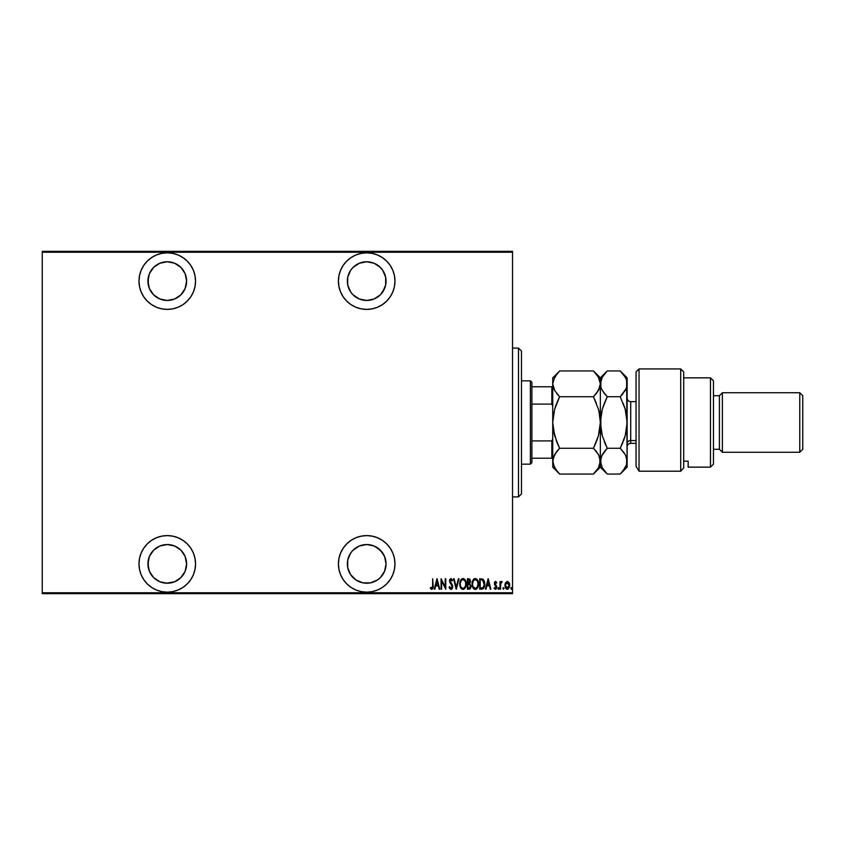 <?xml version="1.0" encoding="UTF-8"?>
<svg xmlns="http://www.w3.org/2000/svg" width="845" height="845" viewBox="0 0 845 845"><rect width="100%" height="100%" fill="white"/><g stroke="black" fill="none" stroke-linecap="round" stroke-linejoin="round"><path stroke-width="1.27" d="M366.688 535.603A28.276 28.276 0 0 1 394.964 563.89A28.276 28.276 0 0 1 366.688 592.165L372.212 591.616L377.514 590.011L382.405 587.391L386.683 583.884L390.2 579.596L392.819 574.706L394.425 569.403L394.964 563.89L394.425 558.365L392.819 553.063L390.2 548.173L386.683 543.895L382.405 540.377L377.514 537.758L372.212 536.153L366.688 535.603L361.174 536.153L355.872 537.758L350.981 540.377L346.693 543.895L343.176 548.173L340.567 553.063L338.961 558.365L338.412 563.89L338.961 569.403L340.567 574.706L343.176 579.596L346.693 583.884L350.981 587.391L355.872 590.011L361.174 591.616L366.688 592.165A28.276 28.276 0 0 1 338.412 563.89A28.276 28.276 0 0 1 366.688 535.603M167.268 535.603A28.276 28.276 0 0 1 195.544 563.89A28.276 28.276 0 0 1 167.268 592.165L172.781 591.616L178.084 590.011L182.974 587.391L187.263 583.884L190.78 579.596L193.389 574.706L194.994 569.403L195.544 563.89L194.994 558.365L193.389 553.063L190.78 548.173L187.263 543.895L182.974 540.377L178.084 537.758L172.781 536.153L167.268 535.603L161.744 536.153L156.441 537.758L151.551 540.377L147.273 543.895L143.756 548.173L141.136 553.063L139.531 558.365L138.992 563.89L139.531 569.403L141.136 574.706L143.756 579.596L147.273 583.884L151.551 587.391L156.441 590.011L161.744 591.616L167.268 592.165A28.276 28.276 0 0 1 138.992 563.89A28.276 28.276 0 0 1 167.268 535.603M167.268 252.835A28.276 28.276 0 0 1 195.544 281.11A28.276 28.276 0 0 1 167.268 309.397L172.781 308.847L178.084 307.242L182.974 304.622L187.263 301.105L190.78 296.827L193.389 291.937L194.994 286.635L195.544 281.11L194.994 275.597L193.389 270.294L190.78 265.404L187.263 261.116L182.974 257.609L178.084 254.989L172.781 253.384L167.268 252.835L161.744 253.384L156.441 254.989L151.551 257.609L147.273 261.116L143.756 265.404L141.136 270.294L139.531 275.597L138.992 281.11L139.531 286.635L141.136 291.937L143.756 296.827L147.273 301.105L151.551 304.622L156.441 307.242L161.744 308.847L167.268 309.397A28.276 28.276 0 0 1 138.992 281.11A28.276 28.276 0 0 1 167.268 252.835M366.688 252.835A28.276 28.276 0 0 1 394.964 281.11A28.276 28.276 0 0 1 366.688 309.397L372.212 308.847L377.514 307.242L382.405 304.622L386.683 301.105L390.2 296.827L392.819 291.937L394.425 286.635L394.964 281.11L394.425 275.597L392.819 270.294L390.2 265.404L386.683 261.116L382.405 257.609L377.514 254.989L372.212 253.384L366.688 252.835L361.174 253.384L355.872 254.989L350.981 257.609L346.693 261.116L343.176 265.404L340.567 270.294L338.961 275.597L338.412 281.11L338.961 286.635L340.567 291.937L343.176 296.827L346.693 301.105L350.981 304.622L355.872 307.242L361.174 308.847L366.688 309.397A28.276 28.276 0 0 1 338.412 281.11A28.276 28.276 0 0 1 366.688 252.835M450.29 581.962L450.501 579.702L452.064 580.906L452.571 580.261L450.976 578.498L449.519 580.536L452.149 586.916L450.966 588.384L449.624 586.652L449.096 587.18L449.709 588.616L451.399 589.366L452.688 587.085L452.297 584.824L450.036 580.885L450.903 579.564L452.064 580.906L452.571 580.261L450.976 578.498L449.498 580.927L452.17 586.62L450.966 588.384L449.624 586.652L449.096 587.18L450.955 589.451L452.709 586.631L450.554 582.395M379.394 266.524L382.774 270.368L385.669 277.34L385.669 284.892L382.774 291.863L380.366 294.799L374.092 298.993L366.688 300.461L359.283 298.993L353.009 294.799L350.601 291.863L347.717 284.892L347.717 277.34L350.601 270.368L353.009 267.432L359.283 263.239L366.688 261.77A19.351 19.351 0 0 1 386.038 281.11A19.351 19.351 0 0 1 366.688 300.461A19.351 19.351 0 0 1 347.348 281.11A19.351 19.351 0 0 1 366.688 261.77L367.512 261.781M167.268 261.77L174.672 263.239L180.946 267.432L185.139 273.717L186.608 281.11L185.139 288.515L180.946 294.799L174.672 298.993L167.268 300.461L159.863 298.993L153.579 294.799L149.385 288.515L147.917 281.11L149.385 273.717L153.579 267.432L159.863 263.239L167.268 261.77A19.351 19.351 0 0 1 186.608 281.11A19.351 19.351 0 0 1 167.268 300.461A19.351 19.351 0 0 1 147.917 281.11A19.351 19.351 0 0 1 167.268 261.77L168.155 261.792M167.268 583.23L159.863 581.761L153.579 577.568L149.385 571.283L147.917 563.89L149.385 556.485L153.579 550.201L159.863 546.007L167.268 544.539A19.351 19.351 0 0 1 186.608 563.89A19.351 19.351 0 0 1 167.268 583.23A19.351 19.351 0 0 1 147.917 563.89A19.351 19.351 0 0 1 167.268 544.539L174.672 546.007L180.946 550.201L185.139 556.485L186.608 563.89L185.139 571.283L180.946 577.568L174.672 581.761L166.402 583.208M374.092 546.007L380.366 550.201L384.57 556.485L386.038 563.89L384.57 571.283L380.366 577.568L377.44 579.976L370.469 582.86L362.917 582.86L355.946 579.976L350.601 574.632L347.717 567.66L347.717 560.108L350.601 553.137L353.009 550.201L359.283 546.007L366.688 544.539A19.351 19.351 0 0 1 386.038 563.89A19.351 19.351 0 0 1 366.688 583.23A19.351 19.351 0 0 1 347.348 563.89A19.351 19.351 0 0 1 366.688 544.539L374.092 546.007L377.44 547.803L382.774 553.137L385.003 557.637M366.688 583.23L365.716 583.208M380.366 577.568L379.394 578.476M512.535 592.757L42.25 592.757L42.25 252.243L512.535 252.243L512.535 592.757L512.535 251.345L42.25 251.345L512.535 251.345L512.535 252.243L42.25 252.243L42.25 592.757L512.535 592.757L512.535 593.655L512.535 592.757M505.563 582.701L504.93 585.395L505.447 587.856L506.715 589.208L507.951 589.208L509.619 586.652L509.387 583.335L507.613 581.466L505.563 582.701L504.93 585.395L507.338 589.314L509.736 585.395L509.102 582.691L507.338 581.434L505.563 582.701M500.515 589.187L500.736 583.515L502.257 581.698L501.296 581.571L500.515 582.691L499.986 581.571L499.986 589.187L499.986 581.571L499.986 589.187L500.631 584.011L502.257 581.698L500.515 582.691L500.515 581.571M496.775 582.522L495.571 581.434L494.621 582.184L494.494 584.328L496.237 587.36L495.519 588.373L494.473 587.581L494.209 588.479L495.423 589.314L496.49 588.5L496.659 586.229L494.906 583.399L495.392 582.406L496.406 583.177L496.775 582.522L495.571 581.434L496.775 582.522L495.571 581.434L496.775 582.522L496.406 583.177L496.554 582.163M481.597 589.187L483.192 588.743L484.164 587.391L484.681 582.733L483.182 579.343L479.685 578.772L479.685 589.187L481.597 589.187C483.963 588.543 485.009 586.852 484.755 584.106L482.896 579.142L479.685 578.772L479.685 589.187L479.685 578.772L483.182 579.343M469.809 588.997L467.391 589.187L469.968 588.891L470.982 586.715L469.778 583.568L470.464 581.645L470.073 579.586L467.391 578.772L467.391 589.187L467.391 578.772L467.391 589.187L469.049 589.187L471.003 586.229L469.778 583.568L470.464 581.349L468.563 578.772L467.391 578.772L468.563 578.772M458.402 578.772L458.983 578.772L456.311 589.187L458.983 578.772L458.402 578.772L456.247 587.18L454.092 578.772L453.501 578.772L456.173 589.187L453.501 578.772L456.173 589.187L458.983 578.772L458.402 578.772L456.247 587.18L454.092 578.772L453.501 578.772L454.092 578.772M441.618 589.187L441.618 580.99L445.759 589.187L445.759 578.772L445.22 578.772L445.22 586.979L441.079 578.772L441.079 589.187L441.618 589.187L441.079 589.187L441.618 589.187L441.618 580.99L445.759 589.187L445.759 578.772L445.22 578.772L445.22 586.979L441.079 578.772L441.079 589.187L441.196 578.772M432.672 585.701L432.291 588.109L430.591 587.444L430.263 588.247L431.89 589.44L433.084 587.962L432.672 578.772L432.672 585.701L431.806 588.384L430.591 587.444L430.263 588.247L431.763 589.451L433.2 585.807L432.672 578.772L432.64 586.842M434.858 589.187L434.277 589.187L436.939 578.772L434.277 589.187L434.858 589.187L435.714 585.849L438.312 585.849L439.168 589.187L439.749 589.187L437.076 578.772L434.277 589.187L434.858 589.187L435.714 585.849L438.312 585.849L439.168 589.187L439.749 589.187L437.076 578.772L439.749 589.187L439.168 589.187M459.786 584.022L461.444 588.807L462.997 589.451L464.56 588.785L466.197 583.969L464.528 579.142L462.944 578.498L461.402 579.195L459.786 584.022C459.617 586.747 460.683 588.553 462.997 589.451C465.31 588.532 466.377 586.705 466.197 583.969C466.377 581.212 465.299 579.385 462.944 578.498C460.662 579.448 459.606 581.297 459.786 584.022M472.07 584.022L473.728 588.807L475.291 589.451L476.844 588.785L478.481 583.969L476.812 579.142L475.239 578.498L473.686 579.195L472.07 584.022C471.901 586.747 472.968 588.553 475.291 589.451C477.594 588.532 478.661 586.705 478.481 583.969C478.671 581.212 477.583 579.385 475.239 578.498C472.946 579.448 471.89 581.297 472.07 584.022L472.08 584.455M486.012 589.187L485.431 589.187L488.093 578.772L485.431 589.187L486.012 589.187L486.868 585.849L489.466 585.849L490.322 589.187L490.903 589.187L488.23 578.772L485.431 589.187L486.012 589.187L486.868 585.849L489.466 585.849L490.322 589.187L490.903 589.187L488.23 578.772L490.903 589.187L490.322 589.187M497.99 588.31L498.265 589.218L498.93 588.986L498.656 587.613L497.98 588.447L498.518 587.581L497.98 588.447L498.518 587.581L499.046 588.447L498.518 587.581L498.518 589.314L499.046 588.447L498.518 589.314L497.98 588.447L498.518 587.581L499.046 588.447L498.518 589.314L497.98 588.447L498.518 587.581L499.046 588.447L498.444 587.592M503.462 587.581L502.923 588.447L503.462 587.581L502.923 588.447L503.525 589.314L503.99 588.31L503.039 587.909L503.99 588.447L503.462 587.581L503.462 589.314L503.99 588.447L503.462 589.314L502.923 588.447L503.462 587.581L503.99 588.447L503.462 589.314L502.923 588.447L503.462 587.581L503.99 588.447L503.388 587.592M511.405 587.592L511.214 589.218L512.007 588.447L511.214 587.687L510.94 588.447L511.468 587.581L510.94 588.447L511.468 587.581L512.007 588.447L511.468 587.581L512.007 588.447L511.468 589.314L512.007 588.447L511.468 589.314L511.468 587.581L512.007 588.447L511.468 589.314L511.468 587.581L512.007 588.447M180.946 267.432L182.224 268.837M42.25 593.655L512.535 593.655L42.25 593.655L42.25 592.757L42.25 593.655M432.672 578.772L433.2 586.345M433.179 586.884L433.136 587.529M431.763 589.451L430.263 588.247L430.591 587.444L431.985 588.352M437.013 580.779L438.037 584.782L435.988 584.782L437.013 580.779L438.037 584.782L435.988 584.782L437.013 580.779M445.22 578.772L445.759 578.772L445.642 589.187M449.72 588.616L449.36 587.919L449.709 588.616M449.096 587.18L449.624 586.652L451.251 588.331M451.262 588.331L452.107 587.201L451.821 585.321M452.117 586.092L449.498 580.927L450.776 578.519M452.17 586.62L451.948 585.596L452.17 586.62M451.948 585.596L449.889 582.617M450.607 583.641L449.941 582.712M449.582 580.071L449.804 579.416M450.976 578.498L452.571 580.261L451.938 580.61M451.874 580.483L450.903 579.564L450.036 581.064L451.262 583.272L450.438 582.237M451.135 579.607L450.047 580.673M451.547 583.631L451.938 584.18M452.519 585.405L452.709 586.631M452.614 587.539L452.318 588.395M452.086 588.775L451.188 589.43M452.297 584.824L451.821 584.011M459.817 583.156L459.933 582.311M460.726 580.061L461.391 579.195M463.387 578.54L464.528 579.142M465.099 579.818L465.51 580.557M465.838 581.402L466.039 582.226M466.186 584.413L466.049 585.691M465.954 586.124L466.155 584.835M465.69 586.958L464.993 588.268M464.834 588.49L462.785 589.44M462.014 589.218L460.895 588.152M460.884 588.131L460.092 586.419M460.462 587.391L459.817 584.877M464.116 579.987L462.975 579.564C464.898 580.283 465.785 581.751 465.658 583.969L465.627 583.261L465.658 583.969C465.796 586.208 464.908 587.687 462.975 588.384L464 588.067M464.264 587.866L462.975 588.384C461.074 587.687 460.187 586.229 460.314 584.022C460.187 581.793 461.064 580.304 462.975 579.564L464.782 580.705M465.415 585.87L465.099 586.726M465.627 584.677L465.532 585.384M461.465 587.624L460.884 586.736M462.975 579.564L462.289 579.723L462.975 579.564M461.697 580.114L462.289 579.723M460.345 583.314L460.831 581.349M460.62 581.92L460.451 582.596M469.028 578.804L469.873 579.279M470.781 587.676L470.464 588.342L470.781 587.676M468.721 588.12L467.929 588.12L469.091 588.099L470.454 585.944L469.672 584.497L468.288 584.244M469.894 581.856L467.929 583.177L467.929 579.839L469.873 580.8L468.986 583.092L469.725 582.395M469.651 580.272L469.873 580.8M467.929 588.12L467.929 584.244L467.929 588.12M469.915 581.085L469.883 581.888M468.288 583.177L467.929 579.839L468.658 579.839M472.112 583.124L472.218 582.311M473.02 580.061L474.394 578.698M474.394 578.688L472.725 580.631M477.383 579.818L477.805 580.568M478.122 581.392L478.333 582.226M478.344 582.332L478.45 583.082M478.45 584.856L478.333 585.691M477.816 587.349L477.404 588.099M476.844 588.785L475.724 589.409M474.298 589.218L473.189 588.152M473.168 588.131L472.756 587.412M472.228 585.743L472.387 586.419M472.218 585.733L472.112 584.898M473.686 579.195L473.137 579.86M476.4 579.987L475.26 579.564C477.182 580.283 478.08 581.751 477.943 583.969L477.921 584.677L477.943 583.969C478.09 586.208 477.193 587.687 475.26 588.384L476.295 588.067M477.71 585.87L476.77 587.655M476.548 587.866L475.26 588.384C473.369 587.687 472.482 586.229 472.608 584.022C472.471 581.793 473.358 580.304 475.26 579.564L477.076 580.705M475.26 579.564L474.573 579.723L475.26 579.564M473.992 580.114L474.573 579.723M472.64 583.303L473.58 580.568M472.904 581.92L472.735 582.596M484.629 582.374L484.217 580.853M484.745 584.571L484.66 585.574M484.417 586.705L483.847 588.014M483.667 588.268L484.629 585.786M482.115 579.966L481.143 579.85M482.579 580.124L484.206 584.634L483.139 587.55L480.213 588.12L480.213 579.839L480.213 588.12L481.386 588.109M484.206 584.634L483.15 587.539M483.699 581.36L484.153 582.976M481.84 588.078L482.717 587.856M488.167 580.779L489.192 584.782L487.142 584.782L488.167 580.779L489.192 584.782L487.142 584.782L488.167 580.779M496.247 582.913L495.392 582.406M496.406 583.177L495.55 582.374L496.406 583.177L495.55 582.374L494.906 583.399L495.55 582.374L494.906 583.399L495.73 584.877L495.202 584.307M496.49 585.786L495.73 584.877L496.775 587.117L496.564 585.944L496.775 587.117L495.423 589.314L494.103 588.289L495.423 589.314L494.103 588.289L494.473 587.581L494.103 588.289M496.712 587.824L496.078 589.071M494.642 587.856L495.614 588.352M494.473 587.581L495.413 588.384L496.247 587.159L495.413 588.384L496.089 586.43L494.589 584.603M496.205 587.56L495.381 585.648L496.163 586.61M495.466 581.444L494.378 583.43L494.652 584.761M494.431 582.796L494.61 582.194M497.98 588.447L498.518 587.581L497.98 588.447M500.515 582.691L502.257 581.698L500.631 584.011L500.515 586.61M501.613 581.444L502.257 581.698M500.515 586.631L500.557 584.793M507.887 581.529L507.19 581.444M509.588 584.001L509.704 584.719M509.619 586.652L509.45 587.264M507.486 589.314L506.725 589.208M505.099 586.895L505.268 587.444M504.961 584.687L505.067 584.022M505.5 584.729L507.57 582.395L506.852 582.469L509.197 585.405L506.863 588.3L507.57 588.363L505.458 585.405L505.669 586.8M509.134 584.603L509.197 585.648M508.215 582.733L508.975 583.969M507.454 582.385L508.025 582.585M509.102 586.367L508.796 587.286M505.87 587.286L505.479 584.92L506.197 582.997M506.123 583.092L505.637 584.096M465.532 582.564L465.627 583.261M470.338 587.053L470.052 587.613M477.943 584.328L477.383 586.726M475.26 588.384L473.179 586.736M477.816 582.564L477.921 583.261M484.164 585.162L483.942 586.187M384.084 303.408L386.683 301.105M359.283 298.993L353.009 294.799L350.601 291.863M366.688 261.77L374.092 263.239L380.366 267.432M384.57 288.515L380.366 294.799L374.092 298.993M370.469 300.091L366.688 300.461M159.863 298.993L153.579 294.799L149.385 288.515M148.287 284.892L148.287 277.34M185.139 273.717L186.238 277.34M183.354 291.863L180.946 294.799L174.672 298.993M171.039 300.091L167.268 300.461M156.441 590.011L161.744 591.616M148.287 567.66L148.287 560.108M149.385 556.485L153.579 550.201L159.863 546.007M163.486 544.909L167.268 544.539M174.672 546.007L180.946 550.201L183.354 553.137M183.354 574.632L180.946 577.568M340.567 574.706L343.176 579.596M355.872 590.011L356.917 590.423M385.679 542.934L383.535 541.18M350.601 553.137L353.009 550.201L359.283 546.007M362.917 544.909L366.688 544.539M518.492 496.913L521.471 493.934L521.471 351.066L518.492 348.087L518.492 496.913L518.492 348.087L512.535 348.087L518.492 348.087L521.471 351.066L521.471 493.934L518.492 496.913L512.535 496.913L518.492 496.913M531.885 404.09L531.885 382.32L530.396 380.831L530.396 464.169L531.885 462.68L531.885 404.09L531.885 462.68L530.396 464.169L530.396 380.831L521.471 380.831L530.396 380.831L531.885 382.32L531.885 404.09L551.827 404.09L552.725 406.128L551.827 404.09L551.827 386.778L531.885 386.778L551.827 386.778L551.827 404.09L531.885 404.09M521.471 464.169L530.396 464.169L521.471 464.169M552.725 386.778L551.827 386.778L552.725 386.778M552.725 438.872L551.827 440.91L531.885 440.91L551.827 440.91L551.827 458.222L552.725 458.222L551.827 458.222L551.827 440.91L552.725 438.872M531.885 458.222L551.827 458.222L531.885 458.222M639.042 471.204L636.063 466.324L639.042 471.204L680.711 471.204L680.711 368.927L680.711 471.204L683.689 467.908L683.689 371.895L683.689 467.908L680.711 471.204L639.042 471.204L639.042 368.927L639.042 471.204L636.063 466.324L639.042 471.204M636.063 371.895L639.042 368.927L636.063 371.895L636.063 466.324L636.063 371.895M710.476 467.148L713.455 464.169L713.455 380.831L710.476 377.852L710.476 467.148L710.476 377.852L683.689 377.852L710.476 377.852L713.455 380.831L713.455 464.169L710.476 467.148L688.157 467.148L710.476 467.148M722.38 392.735L719.412 395.713L719.412 449.286L722.38 452.265L722.38 392.735L722.38 452.265L799.771 452.265L802.75 449.286L802.75 395.713L799.771 392.735L799.771 452.265L799.771 392.735L722.38 392.735L799.771 392.735L802.75 395.713L802.75 449.286L799.771 452.265L722.38 452.265L719.412 449.286L719.412 395.713L713.455 395.713L719.412 395.713L722.38 392.735M713.455 449.286L719.412 449.286L713.455 449.286M688.157 465.627L688.157 461.169L683.689 461.169L688.157 461.169L688.157 467.148M636.063 401.66L630.708 401.66L630.708 440.541A3.57 3.095 0 0 0 627.138 443.636A3.57 3.095 180 0 1 630.708 440.541L636.063 440.541L630.708 440.541L630.708 443.34C628.543 443.551 627.349 444.745 627.138 446.91M553.919 412.075L552.725 422.5L552.725 377.852L552.725 383.831L554.647 377.219L559.633 370.944L593.443 370.944L598.397 377.176L600.351 383.831L598.429 390.453L593.443 396.727L559.633 396.727L554.669 390.496L552.725 383.831L554.669 390.496L559.633 396.727L593.443 396.727L598.397 409.181L599.834 415.729L600.351 422.5L598.429 435.735L593.443 448.272L559.633 448.272L554.669 435.819L552.725 422.5L554.647 409.265L559.633 396.727L554.658 409.223L559.633 396.727L556.855 402.864M552.725 460.979L554.647 454.536L559.633 448.272L593.443 448.272L598.418 454.536L599.844 457.81L599.844 464.528L598.418 467.803L593.443 474.056L559.633 474.056L554.647 467.792L552.725 461.169L552.725 467.148L553.232 457.789L556.844 451.346L554.669 454.504L559.633 448.272L556.982 451.177M552.725 467.148L559.633 474.056L556.844 470.982L559.633 474.056L593.443 474.056L594.056 473.432M622.797 471.235L620.23 474.056L607.249 474.056L602.274 467.792L600.351 461.169L600.351 422.5L600.351 461.169L598.418 467.803L593.443 474.056L600.351 467.148L600.351 461.169L598.63 454.927M596.316 451.462L598.418 454.536M556.654 441.639L553.232 429.271L552.725 422.5L552.725 461.169L552.725 422.5L554.647 409.265M554.045 433.453L554.658 435.788M596.221 451.346L593.443 448.272L598.397 435.819L593.443 448.272L596.221 442.136M599.147 432.925L599.844 429.218L599.137 432.946M599.02 411.547L600.351 422.5L599.844 415.782L600.351 422.5L598.429 435.735M598.429 409.265L599.094 411.864M596.422 403.361L593.443 396.727L598.418 390.464L599.844 387.179L596.221 393.643L598.418 390.464M553.929 412.054L553.221 415.782M554.236 389.693L553.813 388.795M600.351 460.979L602.274 454.525L607.249 448.272L602.295 435.819L600.351 422.5L602.263 409.265L607.249 396.727L602.295 390.496L600.858 387.221L600.351 377.852L600.351 422.5L600.351 383.831L599.834 380.451L600.351 383.831L599.189 388.943M596.253 374.06L593.443 370.944L559.633 370.944L559.02 371.568M593.443 396.727L596.221 393.654L593.443 396.727L598.397 409.181M598.397 435.819L596.75 440.773M594.605 472.851L596.221 470.982M602.274 377.208L607.249 370.944L600.351 377.852L593.443 370.944L598.313 377.018M598.397 377.176L599.834 380.451M556.813 393.612L559.633 396.727M556.316 404.237L554.658 409.212M556.876 442.188L558.767 446.498M553.971 433.136L554.647 435.735M553.75 456.342L553.232 457.779M556.844 470.982L553.221 464.528M559.633 448.272L556.855 442.136M558.682 371.916L552.725 377.852M552.725 422.5L552.725 383.831L553.221 380.503L556.844 374.018M602.263 377.219L600.351 383.831L600.858 387.211L600.837 380.503L602.263 377.219L607.249 370.944L620.23 370.944L625.194 377.176L626.62 380.451L627.138 467.148L627.138 377.852L626.641 387.179L625.215 390.464L620.23 396.727L623.008 393.654L620.23 396.727L625.194 409.181L627.138 422.5L625.215 435.735L620.23 448.272L625.205 454.536L626.631 457.81L626.673 464.401M607.249 474.056L602.274 467.792L600.351 461.169L600.351 467.148L607.249 474.056L620.23 474.056L620.843 473.432M601.376 456.332L607.249 448.272L604.471 451.346M604.291 441.681L606.393 446.498M601.598 433.136L600.351 422.5L600.848 429.228L600.837 415.825L602.263 409.265L607.249 396.727L602.284 409.223M601.555 412.054L600.351 422.5M603.932 404.237L602.295 409.181M604.376 393.527L601.45 388.827M626.06 388.763L620.23 396.727L607.249 396.727L620.23 396.727M624.782 391.182L626.641 387.179L626.631 380.461L627.138 383.831M625.881 411.864L627.138 422.5L626.641 429.175L625.215 435.735L620.23 448.272L625.205 435.777M623.188 403.318L625.194 409.181M623.114 374.145L620.23 370.944L625.163 377.123M625.649 455.37L627.138 461.169L626.641 457.821L626.631 464.539L625.205 467.803L620.23 474.056L627.138 467.148M624.17 452.899L620.23 448.272L607.249 448.272L620.23 448.272L623.008 442.136M625.934 432.915L626.631 429.228L625.934 432.946M623.536 440.773L625.194 435.819M600.848 457.8L600.837 464.496M626.631 464.539L623.008 470.982M607.249 448.272L602.295 435.819M625.194 377.176L626.631 380.451M604.471 402.864L607.249 396.727L604.471 393.654M600.351 383.831L600.848 387.2M627.138 377.852L620.23 370.944L607.249 370.944M601.545 432.915L602.284 435.777M625.934 412.085L625.205 409.223M601.545 412.085L600.848 415.772M630.708 401.871L630.708 440.541M639.042 368.927L680.711 368.927L683.689 371.895M630.708 443.34L636.063 443.34M630.708 401.66C628.543 401.449 627.349 400.255 627.138 398.09"/></g></svg>

